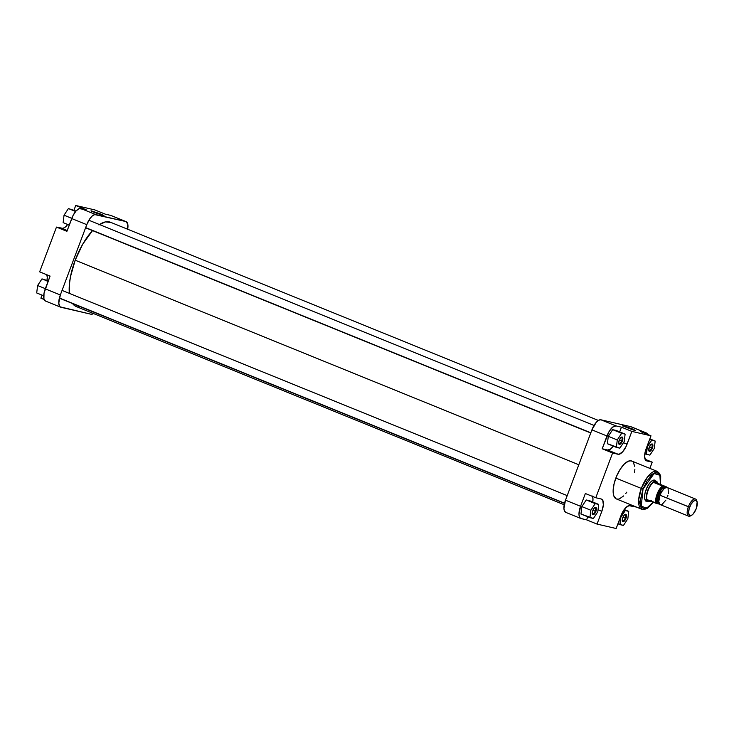 <?xml version="1.0" encoding="UTF-8"?>
<svg xmlns="http://www.w3.org/2000/svg" width="734" height="734" viewBox="0 0 734 734"><rect width="100%" height="100%" fill="white"/><g stroke="black" fill="none" stroke-linecap="round" stroke-linejoin="round"><path stroke-width="1.1" d="M99.852 214.31L92.924 211.814L102.705 215.42L103.595 215.346L100.264 213.851L99.852 214.31L100.264 213.851L91.025 210.768L94.741 212.576L91.025 210.805L100.264 213.851L103.962 215.668L94.741 212.576L99.852 214.31M60.61 307.17L45.554 301.059A11.973 4.854 112.1 0 1 45.279 288.857L60.335 294.976L86.768 224.659L60.335 294.976A11.973 4.854 -67.9 0 0 60.61 307.17A11.973 4.854 -67.9 0 0 60.913 307.271L90.97 314.216A11.973 4.854 -67.9 0 0 93.502 313.565L90.97 314.216L60.06 306.84L58.766 303.215L60.335 294.976L45.279 288.857L50.077 276.076L44.031 293.224L43.902 298.655L45.407 300.986M111.192 215.576L125.808 221.53L95.75 214.585L80.694 208.465L86.153 209.731L79.125 208.621L76.079 210.961L73.134 215.346L66.904 231.329L71.703 218.548L86.768 224.659L89.906 218.631L92.392 215.851L94.741 214.585L125.808 221.53L127.753 224.035L127.624 229.458M126.11 221.631L111.045 215.512A11.973 4.854 112.1 0 0 110.742 215.411L105.283 214.154L110.742 215.411L125.808 221.53A11.973 4.854 -67.9 0 1 126.11 221.631A11.973 4.854 -67.9 0 1 127.67 229.237M94.851 209.915L75.73 205.492L73.95 210.208L75.73 205.492L94.851 209.915L105.283 214.154L94.851 209.915M67.785 224.301L65.298 227.09L62.95 228.357L56.472 227.09L39.654 271.837L56.472 227.09L66.904 231.329L56.472 227.09L67.216 230.504L61.94 228.357A11.973 4.854 112.1 0 0 67.656 224.476M46.627 274.378L47.27 277.158L46.939 281.03M42.04 295.114L40.893 298.178L42.04 295.114M86.153 209.731L75.73 205.492L86.153 209.731M50.077 276.076L39.654 271.837L50.077 276.076M44.178 299.509L40.893 298.178L44.178 299.509M95.75 214.585L80.694 208.465A11.973 4.854 112.1 0 0 71.703 218.548L86.768 224.659A11.973 4.854 -67.9 0 1 95.75 214.585M47.059 280.342A11.973 4.854 112.1 0 0 46.802 274.736M63.133 222.631L64.041 215.2L68.418 208.566L76.006 211.043L68.418 208.566L75.62 211.493L68.418 208.566L64.041 215.2L71.785 218.347L64.041 215.2L63.133 222.631L69.235 225.118L63.133 222.631M36.7 292.949L37.608 285.517L41.985 278.883L48.288 280.838L41.985 278.883L48.095 281.37L41.985 278.883L37.608 285.517L45.352 288.664L37.608 285.517L36.7 292.949L43.71 295.793L36.7 292.949M75.189 260.203L578.805 464.769L75.189 260.203L82.685 244.248L92.521 230.595A45.49 18.451 112.1 0 0 75.189 260.203A45.49 18.451 112.1 0 0 69.345 293.371L69.381 284.526L70.464 276.782L75.189 260.203M598.375 420.435L110.485 222.255A45.49 18.451 112.1 0 0 99.457 224.549M79.244 307.115L77.382 306.913M75.675 306.289L72.556 303.537A45.49 18.451 112.1 0 0 76.244 306.546L564.207 504.763M98.888 224.934L105.485 221.888L111.045 222.512M646.067 500.735A10.946 4.441 -67.9 0 1 644.773 499.221A10.946 4.441 112.1 0 0 647.168 500.836M644.865 499.542A11.496 4.661 -67.9 0 1 646.067 489.716L644.865 493.909L644.617 498.404L645.801 501.102L648.122 501.359M633.58 430.06L631.57 429.197L631.983 428.739L635.672 430.555L626.451 427.463L632.552 429.72L635.69 430.546L631.983 428.739L622.744 425.656L626.451 427.463L622.744 425.692L631.983 428.739L631.57 429.197L633.58 430.06M648.718 450.364A3.422 1.385 112.1 0 0 651.7 447.813L652.379 448.052A3.964 1.606 -67.9 0 1 650.379 451.08A3.964 1.606 -67.9 0 1 648.801 450.713A3.964 1.606 -67.9 0 1 649.214 447.318L650.663 444.804L652.471 444.116L652.627 447.318L650.93 450.566L649.737 451.392L648.902 450.97L649.214 447.318A3.964 1.606 -67.9 0 1 651.471 444.116A3.964 1.606 -67.9 0 1 652.379 448.052L651.7 447.813A3.422 1.385 -67.9 0 1 649.049 450.667A3.422 1.385 -67.9 0 1 648.718 450.364M618.67 443.409A3.422 1.385 112.1 0 0 621.652 440.859L622.331 441.097A3.964 1.606 -67.9 0 1 620.331 444.125A3.964 1.606 -67.9 0 1 618.744 443.758A3.964 1.606 -67.9 0 1 619.157 440.363L621.019 437.446L622.423 437.17L622.57 440.372L620.469 444.015L619.349 444.437L618.707 443.611L619.157 440.363A3.964 1.606 -67.9 0 1 621.423 437.17A3.964 1.606 -67.9 0 1 622.331 441.097L621.652 440.859A3.422 1.385 -67.9 0 1 618.991 443.712A3.422 1.385 -67.9 0 1 618.67 443.409M622.294 520.672A3.422 1.385 112.1 0 0 625.276 518.121L625.955 518.36A3.964 1.606 -67.9 0 1 623.955 521.388A3.964 1.606 -67.9 0 1 622.368 521.021A3.964 1.606 -67.9 0 1 622.781 517.635L624.23 515.112L626.047 514.433L626.194 517.635L624.093 521.287L622.973 521.709L622.331 520.874L622.781 517.635A3.964 1.606 -67.9 0 1 625.047 514.433A3.964 1.606 -67.9 0 1 625.955 518.36L625.276 518.121A3.422 1.385 -67.9 0 1 622.615 520.975A3.422 1.385 -67.9 0 1 622.294 520.672M592.237 513.727A3.422 1.385 112.1 0 0 595.219 511.176L595.898 511.414A3.964 1.606 -67.9 0 1 593.898 514.442A3.964 1.606 -67.9 0 1 592.32 514.075A3.964 1.606 -67.9 0 1 592.733 510.68L594.182 508.167L595.99 507.478L596.146 510.68L594.448 513.928L593.255 514.754L592.421 514.332L592.733 510.68A3.964 1.606 -67.9 0 1 594.99 507.488A3.964 1.606 -67.9 0 1 595.898 511.414L595.219 511.176A3.422 1.385 -67.9 0 1 592.567 514.029A3.422 1.385 -67.9 0 1 592.237 513.727M643.03 489.018L654.095 473.54L659.894 475.247L660.462 484.431L660.673 478.109L659.279 474.219L657.361 472.944L655.737 472.944L651.994 474.971L647.094 480.816L643.03 489.018L641.323 488.422L643.03 489.018L640.589 499.221L640.635 503.441L641.544 506.579L642.589 507.928L644.727 508.699L649.315 506.588L653.269 502.148L646.489 508.341L641.268 505.992L643.03 489.018M660.6 484.486L660.692 476.384L659.618 473.522L657.196 471.356L647.553 476.962L641.323 488.422A20.451 8.294 -67.9 0 1 657.196 471.356L631.699 461.007A20.451 8.294 112.1 0 0 615.835 478.063L641.323 488.422L615.835 478.063A20.451 8.294 112.1 0 0 616.312 498.9L641.8 509.258A20.451 8.294 -67.9 0 1 641.323 488.422L638.672 499.836L641.8 509.258L644.103 509.57L647.801 508.093L653.398 502.23M592.907 510.24L595.219 511.176L592.907 510.24M622.964 517.186L625.276 518.121L622.964 517.186M649.397 446.868L651.7 447.813L649.397 446.868M619.34 439.923L621.652 440.859L619.34 439.923M580.833 518.488A11.973 4.854 -67.9 0 1 580.557 506.295L565.492 500.175L580.557 506.295L585.365 493.514L595.788 497.744L601.256 499.01A11.973 4.854 -67.9 0 1 601.55 499.102A11.973 4.854 -67.9 0 1 601.825 511.304L603.357 504.9L602.761 500.285L601.256 499.01L595.788 497.744L612.606 452.997L602.183 448.768L606.981 435.978L591.925 429.858L565.492 500.175A11.973 4.854 112.1 0 0 565.767 512.369L580.833 518.488A11.973 4.854 -67.9 0 0 581.135 518.589L586.594 519.846L597.026 524.085L601.825 511.304L597.026 524.085L616.147 528.508L620.955 515.727A11.973 4.854 -67.9 0 1 629.937 505.643L635.405 506.91L628.928 505.643L625.331 508.139L621.863 513.561L616.147 528.508L597.026 524.085L586.594 519.846L587.75 516.791L586.594 519.846L580.686 518.424L579.621 517.314L578.979 514.525L580.557 506.295L585.365 493.514L595.788 497.744L612.606 452.997L619.083 454.263L622.68 451.768L626.148 446.345L631.864 431.399L650.985 435.822L645.452 450.814L644.608 456.842L645.911 460.466L652.223 462.163L649.884 468.384L652.223 462.163L645.076 459.264L652.223 462.163L646.755 460.897A11.973 4.854 -67.9 0 1 646.461 460.805A11.973 4.854 -67.9 0 1 646.186 448.602L650.985 435.822L631.864 431.399L621.432 427.16L619.661 431.886L621.432 427.16L615.973 425.904L621.432 427.16L631.864 431.399L627.056 444.18L623.441 442.712L627.056 444.18A11.973 4.854 -67.9 0 1 618.074 454.263L607.642 450.025L602.183 448.768L608.954 431.785L612.606 427.17L615.973 425.904L600.907 419.784L598.76 420.206L596.292 422.279L591.925 429.858L565.492 500.175L563.923 508.414L564.556 511.194L566.07 512.47M592.338 496.046L592.971 498.836L592.65 502.698M589.714 500.771L586.246 499.964L581.869 506.598L580.961 514.029L581.869 506.598L586.246 499.964L589.714 500.771L598.696 504.414L595.228 503.616L590.842 510.249L589.934 517.681L593.411 518.479L597.788 511.846L598.696 504.414L589.714 500.771M631.818 427.16L646.021 432.849L640.562 431.583L646.471 433.014L647.783 434.693M613.486 445.978L610.394 449.226L607.642 450.025A11.973 4.854 112.1 0 0 613.367 446.144M616.147 430.454L612.67 429.656L608.293 436.28L607.385 443.712L608.293 436.28L612.67 429.656L616.147 430.454L625.12 434.106L621.652 433.299L617.276 439.932L616.367 447.364L619.835 448.162L624.212 441.538L625.12 434.106L616.147 430.454M646.324 432.941L631.258 426.83A11.973 4.854 112.1 0 0 630.965 426.729L600.907 419.784L630.965 426.729L646.021 432.849A11.973 4.854 -67.9 0 1 646.324 432.941A11.973 4.854 -67.9 0 1 647.7 434.491M656.141 481.265L654.223 479.99L651.462 481.256L648.507 484.779L646.067 489.716A11.496 4.661 -67.9 0 1 652.609 480.458M655.168 481.137A10.946 4.441 112.1 0 0 652.333 480.623A10.946 4.441 -67.9 0 1 654.306 480.449M632.644 461.576L631.185 460.842L628.506 461.117L624.377 463.98L620.184 469.274L616.578 476.201L614.101 483.697L613.138 490.615L613.817 495.918L616.055 498.79M616.826 499.065L618.551 499.065M619.505 498.79L623.634 495.927M625.763 493.542L626.808 492.147M634.598 472.613L634.873 469.292M634.745 466.374L633.249 462.209M640.562 431.583L650.985 435.822L640.562 431.583M591.925 429.858L606.981 435.978A11.973 4.854 -67.9 0 1 615.973 425.904L600.907 419.784A11.973 4.854 112.1 0 0 591.925 429.858M612.606 452.997L602.183 448.768L607.642 450.025L618.074 454.263L612.606 452.997M592.769 502.01A11.973 4.854 112.1 0 0 592.503 496.413M601.825 511.304L598.045 509.763L601.825 511.304M621.129 437.363A3.422 1.385 -67.9 0 1 621.57 437.372A3.422 1.385 -67.9 0 1 621.652 440.859A3.422 1.385 112.1 0 0 621.129 437.363M651.177 444.318A3.422 1.385 -67.9 0 1 651.627 444.327A3.422 1.385 -67.9 0 1 651.7 447.813A3.422 1.385 112.1 0 0 651.177 444.318M624.753 514.626A3.422 1.385 -67.9 0 1 625.194 514.644A3.422 1.385 -67.9 0 1 625.276 518.121A3.422 1.385 112.1 0 0 624.753 514.626M594.696 507.68A3.422 1.385 -67.9 0 1 595.136 507.689A3.422 1.385 -67.9 0 1 595.219 511.176A3.422 1.385 112.1 0 0 594.696 507.68M624.643 426.702L631.57 429.197L624.643 426.702M624.212 441.538L625.12 434.106L612.67 429.656L621.652 433.299L617.276 439.932L608.293 436.28L617.276 439.932L616.367 447.364L607.385 443.712L619.835 448.162L624.212 441.538M654.269 448.483L655.178 441.051L651.709 440.253L647.324 446.878L646.425 454.309L649.893 455.117L654.269 448.483L655.178 441.051L649.838 438.886L655.178 441.051L649.636 439.409L651.709 440.253L646.893 446.703L646.425 454.309L644.819 453.658L649.893 455.117L654.269 448.483M627.836 518.8L628.744 511.369L625.276 510.561L620.9 517.195L619.991 524.626L623.46 525.434L627.836 518.8L628.744 511.369L624.212 509.524L628.744 511.369L623.882 510.002L625.276 510.561L620.469 517.02L619.991 524.626L617.927 523.792L623.46 525.434L627.836 518.8M597.788 511.846L598.696 504.414L586.246 499.964L595.228 503.616L590.842 510.249L581.869 506.598L590.842 510.249L589.934 517.681L580.961 514.029L593.411 518.479L597.788 511.846M695.548 499.047L667.16 487.514A9.239 3.743 112.1 0 0 660.004 495.221L688.382 506.754A9.239 3.743 112.1 0 0 690.501 515.901L691.547 515.332A8.212 3.331 -67.9 0 1 689.666 507.194L660.004 495.221A9.239 3.743 112.1 0 0 660.215 504.625L688.602 516.158A9.239 3.743 -67.9 0 1 688.382 506.754A9.239 3.743 -67.9 0 1 695.548 499.047A9.239 3.743 -67.9 0 1 696.878 501.194M697.08 501.698L696.731 500.56A9.239 3.743 112.1 0 0 693.043 499.698A9.239 3.743 112.1 0 0 688.382 506.754L689.666 507.194A8.212 3.331 -67.9 0 1 693.804 500.937A8.212 3.331 -67.9 0 1 697.08 501.698A8.212 3.331 -67.9 0 1 696.217 508.717L697.162 502.001L695.823 500.285L693.52 501.157L691.015 504.322L689.162 508.708L688.584 512.846L689.474 515.332L691.538 515.332L693.226 513.919L696.217 508.717A8.212 3.331 -67.9 0 1 691.547 515.332M659.334 503.396L657.976 503.084L657.031 500.441L658.178 494.441L660.022 495.166L658.6 494.597A8.377 3.395 112.1 0 1 665.105 487.605L658.6 494.597L661.242 489.055L665.564 487.633M647.773 490.367L646.076 489.688L647.773 490.367A10.946 4.441 112.1 0 0 649.214 501.616A10.946 4.441 112.1 0 0 649.361 501.579A10.946 4.441 -67.9 0 1 648.021 501.524A10.946 4.441 -67.9 0 1 647.773 490.367L647.773 490.367A10.946 4.441 -67.9 0 1 656.26 481.238A10.946 4.441 -67.9 0 1 657.26 482.137A10.946 4.441 112.1 0 0 657.178 482.009A10.946 4.441 112.1 0 0 647.773 490.367M650.645 501.111A10.771 4.367 -67.9 0 1 649.507 501.551A10.771 4.367 -67.9 0 1 646.929 499.597A10.771 4.367 -67.9 0 1 648.085 490.486A10.771 4.367 112.1 0 0 646.929 499.597L655.912 503.249A10.771 4.367 -67.9 0 1 657.068 494.138L657.49 494.285A10.432 4.23 -67.9 0 1 662.967 486.174L662.398 485.991A10.771 4.367 112.1 0 0 657.068 494.138A10.771 4.367 -67.9 0 1 662.398 485.991L653.416 482.339A10.771 4.367 112.1 0 0 648.085 490.486A10.771 4.367 -67.9 0 1 653.416 482.339A10.771 4.367 -67.9 0 1 657.352 482.256A10.771 4.367 -67.9 0 1 657.847 483.367L666.949 487.082L662.967 486.174L660.719 488.376L657.068 494.138A10.771 4.367 112.1 0 0 655.912 503.249L656.48 503.432A10.432 4.23 -67.9 0 1 657.49 494.285L656.196 499.469L656.26 502.625L656.48 503.432L659.563 504.148L646.929 499.597L648.058 501.322L649.223 501.597L651.361 500.625M658.793 503.129L658.6 494.597A8.377 3.395 112.1 0 0 658.793 503.129L659.077 503.249M691.052 515.552A9.239 3.743 -67.9 0 1 688.602 516.158M665.857 500.166L662.105 504.368M661.224 504.698L659.783 504.368L658.783 501.57L660.004 495.221L661.518 491.982L664.334 488.422L666.151 487.44L667.591 487.78M668.096 488.431L668.335 493.56M667.94 495.23L667.38 496.927M667.059 487.871L666.839 487.064L662.591 486.064L653.416 482.339L657.847 483.367L666.839 487.064M659.141 503.432L657.022 499.909L658.838 492.872L662.27 488.027L663.986 487.101L665.821 488.027M653.416 482.339L657.847 483.367L656.178 481.412L653.416 482.339M59.39 297.986L564.547 503.185L59.39 297.986M85.658 227.613L590.815 432.803L85.658 227.613M91.346 211.502L91.025 210.805M648.608 450.107L648.801 450.713M618.56 443.152L618.744 443.758M622.184 520.415L622.368 521.021M592.127 513.47L592.32 514.075M623.056 426.399L622.744 425.692M645.214 500.386L648.021 501.524M653.453 480.1L656.26 481.238M567.208 495.606L62.06 290.407M564.501 503.368L59.344 298.169M594.026 425.445L88.869 220.246M590.751 432.977L85.594 227.779"/></g></svg>
